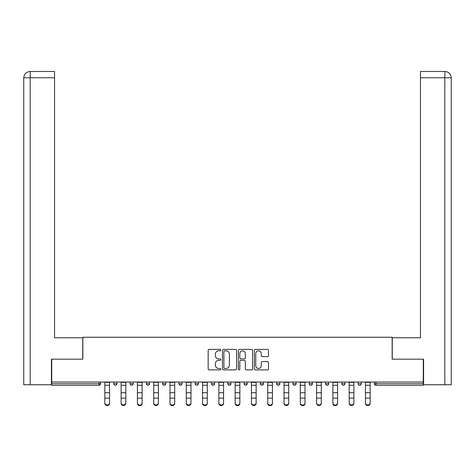 <?xml version="1.0" encoding="UTF-8"?>
<svg xmlns="http://www.w3.org/2000/svg" width="475" height="475" viewBox="0 0 475 475"><rect width="100%" height="100%" fill="white"/><g stroke="black" fill="none" stroke-linecap="round" stroke-linejoin="round"><path stroke-width="0.71" d="M220.792 350.111A0.718 0.718 0 0 0 220.073 349.392L209.184 349.392A1.027 1.027 0 0 0 208.163 350.419L208.163 368.867A1.027 1.027 0 0 0 209.184 369.894L220.073 369.894A0.718 0.718 0 0 0 220.792 369.176A0.718 0.718 0 0 0 220.073 368.457L218.666 368.457A3.277 3.277 0 0 1 215.389 365.174L215.389 363.642A3.277 3.277 0 0 1 218.666 360.359L220.073 360.359A0.718 0.718 0 0 0 220.792 359.64A0.718 0.718 0 0 0 220.073 358.922L218.666 358.922A3.277 3.277 0 0 1 215.389 355.644L215.389 354.107A3.277 3.277 0 0 1 218.666 350.829L220.073 350.829A0.718 0.718 0 0 0 220.792 350.111M267.455 356.618A1.027 1.027 0 0 0 268.482 355.591L268.482 350.419A1.027 1.027 0 0 0 267.455 349.392L255.36 349.392A1.027 1.027 0 0 0 254.333 350.419L254.333 368.867A1.027 1.027 0 0 0 255.36 369.894L267.455 369.894A1.027 1.027 0 0 0 268.482 368.867L268.482 362.615A1.027 1.027 0 0 0 267.455 361.588L262.277 361.588A1.027 1.027 0 0 0 261.256 362.615L261.256 365.714A2.743 2.743 0 0 1 258.513 368.457A2.743 2.743 0 0 1 255.77 365.714L255.77 353.566A2.743 2.743 0 0 1 258.513 350.829A2.743 2.743 0 0 1 261.256 353.566L261.256 355.591A1.027 1.027 0 0 0 262.277 356.618L267.455 356.618M54.554 71.493L30.026 71.493L54.554 71.493L54.554 77.758L30.174 77.758L30.174 384.756L51.419 384.756L51.419 359.171L82.852 359.171L82.852 337.244L392.148 337.244L392.148 359.171L423.267 359.171L423.267 382.043L51.733 382.043L51.733 383.711L99.038 383.711L99.038 382.043M51.733 359.171L51.733 382.043M236.603 350.419A1.027 1.027 0 0 0 235.576 349.392L223.482 349.392A1.027 1.027 0 0 0 222.46 350.419L222.46 368.867A1.027 1.027 0 0 0 223.482 369.894L235.576 369.894A1.027 1.027 0 0 0 236.603 368.867L236.603 350.419M239.424 349.392L251.518 349.392A1.027 1.027 0 0 1 252.54 350.419L252.54 368.867A1.027 1.027 0 0 1 251.518 369.894L246.341 369.894A1.027 1.027 0 0 1 245.314 368.867L245.314 361.386A1.027 1.027 0 0 0 244.292 360.359L240.855 360.359A1.027 1.027 0 0 0 239.833 361.386L239.833 369.176A0.718 0.718 0 0 1 239.115 369.894A0.718 0.718 0 0 1 238.397 369.176L238.397 350.419A1.027 1.027 0 0 1 239.424 349.392M99.038 385.278A1.568 1.568 0 0 0 100.605 383.711L99.038 383.711L99.038 385.278A1.568 1.568 0 0 0 100.605 383.711L100.605 382.043L100.605 383.711A1.568 1.568 0 0 1 99.038 385.278L51.733 385.278L51.733 383.711M423.267 382.043L423.267 385.278L375.963 385.278A1.568 1.568 0 0 1 374.395 383.711L374.395 382.043M113.763 382.043L113.763 383.711L113.763 382.043M115.33 385.278A1.568 1.568 0 0 1 113.763 383.711A1.568 1.568 0 0 0 115.33 385.278A1.568 1.568 0 0 0 116.892 383.711L116.892 382.043L116.892 383.711A1.568 1.568 0 0 1 115.33 385.278A1.568 1.568 0 0 1 113.763 383.711L116.892 383.711A1.568 1.568 0 0 1 115.33 385.278M130.049 382.043L130.049 383.711L130.049 382.043M133.184 382.043L133.184 383.711L133.184 382.043M146.342 383.711A1.568 1.568 0 0 0 147.909 385.278A1.568 1.568 0 0 0 149.471 383.711A1.568 1.568 0 0 1 147.909 385.278A1.568 1.568 0 0 0 149.471 383.711L149.471 382.043L149.471 383.711L146.342 383.711A1.568 1.568 0 0 0 147.909 385.278A1.568 1.568 0 0 1 146.342 383.711L146.342 382.043M162.628 383.711A1.568 1.568 0 0 0 164.196 385.278A1.568 1.568 0 0 0 165.763 383.711A1.568 1.568 0 0 1 164.196 385.278A1.568 1.568 0 0 0 165.763 383.711L165.763 382.043L165.763 383.711L162.628 383.711A1.568 1.568 0 0 0 164.196 385.278A1.568 1.568 0 0 1 162.628 383.711L162.628 382.043M178.921 382.043L178.921 383.711L178.921 382.043M182.05 382.043L182.05 383.711L182.05 382.043M195.207 383.711A1.568 1.568 0 0 0 196.775 385.278A1.568 1.568 0 0 0 198.342 383.711L198.342 382.043L198.342 383.711L195.207 383.711A1.568 1.568 0 0 0 196.775 385.278A1.568 1.568 0 0 1 195.207 383.711L195.207 382.043M211.5 382.043L211.5 383.711L211.5 382.043M214.635 382.043L214.635 383.711L214.635 382.043M227.786 382.043L227.786 383.711L227.786 382.043M230.921 382.043L230.921 383.711L230.921 382.043M244.079 382.043L244.079 383.711L244.079 382.043M247.214 382.043L247.214 383.711L247.214 382.043M260.365 383.711A1.568 1.568 0 0 0 261.933 385.278A1.568 1.568 0 0 0 263.5 383.711A1.568 1.568 0 0 1 261.933 385.278A1.568 1.568 0 0 0 263.5 383.711L263.5 382.043L263.5 383.711L260.365 383.711A1.568 1.568 0 0 0 261.933 385.278A1.568 1.568 0 0 1 260.365 383.711L260.365 382.043M279.793 382.043L279.793 383.711A1.568 1.568 0 0 1 278.225 385.278A1.568 1.568 0 0 1 276.658 383.711L276.658 382.043M292.95 382.043L292.95 383.711L292.95 382.043M296.079 382.043L296.079 383.711L296.079 382.043M309.237 382.043L309.237 383.711L309.237 382.043M312.372 382.043L312.372 383.711A1.568 1.568 0 0 1 310.804 385.278A1.568 1.568 0 0 1 309.237 383.711A1.568 1.568 0 0 0 310.804 385.278A1.568 1.568 0 0 1 309.237 383.711L312.372 383.711A1.568 1.568 0 0 1 310.804 385.278M328.658 382.043L328.658 383.711A1.568 1.568 0 0 1 327.091 385.278A1.568 1.568 0 0 1 325.529 383.711L325.529 382.043M344.951 382.043L344.951 383.711A1.568 1.568 0 0 1 343.383 385.278A1.568 1.568 0 0 1 341.816 383.711L341.816 382.043M361.238 382.043L361.238 383.711A1.568 1.568 0 0 1 359.67 385.278A1.568 1.568 0 0 1 358.108 383.711L358.108 382.043M131.617 385.278A1.568 1.568 0 0 1 130.049 383.711A1.568 1.568 0 0 0 131.617 385.278A1.568 1.568 0 0 0 133.184 383.711A1.568 1.568 0 0 1 131.617 385.278A1.568 1.568 0 0 1 130.049 383.711L133.184 383.711A1.568 1.568 0 0 1 131.617 385.278M180.488 385.278A1.568 1.568 0 0 1 178.921 383.711A1.568 1.568 0 0 0 180.488 385.278A1.568 1.568 0 0 0 182.05 383.711A1.568 1.568 0 0 1 180.488 385.278A1.568 1.568 0 0 1 178.921 383.711L182.05 383.711A1.568 1.568 0 0 1 180.488 385.278M213.067 385.278A1.568 1.568 0 0 1 211.5 383.711A1.568 1.568 0 0 0 213.067 385.278A1.568 1.568 0 0 0 214.635 383.711A1.568 1.568 0 0 1 213.067 385.278A1.568 1.568 0 0 1 211.5 383.711L214.635 383.711M229.354 385.278A1.568 1.568 0 0 1 227.786 383.711L230.921 383.711A1.568 1.568 0 0 1 229.354 385.278A1.568 1.568 0 0 0 230.921 383.711M245.646 385.278A1.568 1.568 0 0 1 244.079 383.711A1.568 1.568 0 0 0 245.646 385.278A1.568 1.568 0 0 0 247.214 383.711A1.568 1.568 0 0 1 245.646 385.278A1.568 1.568 0 0 1 244.079 383.711L247.214 383.711M294.512 385.278A1.568 1.568 0 0 1 292.95 383.711L296.079 383.711A1.568 1.568 0 0 1 294.512 385.278A1.568 1.568 0 0 0 296.079 383.711M224.61 350.829A0.718 0.718 0 0 0 223.891 351.548L223.891 367.739A0.718 0.718 0 0 0 224.61 368.457L226.1 368.457A3.277 3.277 0 0 0 229.377 365.174L229.377 354.107A3.277 3.277 0 0 0 226.1 350.829L224.61 350.829M245.314 353.62A2.743 2.743 0 0 0 242.571 350.877A2.743 2.743 0 0 0 239.833 353.62L239.833 357.901A1.027 1.027 0 0 0 240.855 358.922L244.292 358.922A1.027 1.027 0 0 0 245.314 357.901L245.314 353.62M104.832 398.715L104.832 402.937A2.351 2.132 0 0 0 109.529 402.937L109.529 403.507A2.351 2.132 180 0 1 104.832 403.507M109.529 398.715L109.529 403.507M109.529 402.937L109.529 382.043M104.832 402.937L104.832 382.043M82.745 359.171L82.745 337.767L54.554 337.767L54.554 77.758M30.174 384.756L23.75 384.756L23.75 322.103L23.75 384.756M30.174 71.493L31.582 71.493L30.174 71.493L30.174 77.758L23.75 77.758L23.75 322.103L23.75 77.758C24.124 73.952 26.208 71.862 30.008 71.493C26.202 71.868 24.118 73.957 23.75 77.758L23.75 322.103L23.75 77.758M392.255 359.171L392.255 337.767L420.446 337.767L420.446 71.493L444.98 71.493L444.826 77.758L420.446 77.758M451.25 322.103L451.25 77.758L451.25 384.756L423.581 384.756L423.581 359.171L423.267 359.171M444.826 384.756L444.826 77.758L451.25 77.758C450.876 73.952 448.792 71.862 444.992 71.493M121.125 398.715L121.125 402.937A2.351 2.132 0 0 0 125.822 402.937L125.822 403.507A2.351 2.132 180 0 1 121.125 403.507M125.822 398.715L125.822 403.507M137.412 398.715L137.412 402.937A2.351 2.132 0 0 0 142.114 402.937L142.114 403.507A2.351 2.132 180 0 1 137.412 403.507M142.114 398.715L142.114 403.507M153.704 398.715L153.704 402.937A2.351 2.132 0 0 0 158.401 402.937L158.401 403.507A2.351 2.132 180 0 1 153.704 403.507M158.401 398.715L158.401 403.507M169.991 398.715L169.991 402.937A2.351 2.132 0 0 0 174.693 402.937L174.693 403.507A2.351 2.132 180 0 1 169.991 403.507M174.693 398.715L174.693 403.507M186.283 398.715L186.283 402.937A2.351 2.132 0 0 0 190.98 402.937L190.98 403.507A2.351 2.132 180 0 1 186.283 403.507M190.98 398.715L190.98 403.507M125.822 402.937L125.822 382.043M121.125 402.937L121.125 382.043M142.114 402.937L142.114 382.043M137.412 402.937L137.412 382.043M158.401 402.937L158.401 382.043M153.704 402.937L153.704 382.043M174.693 402.937L174.693 382.043M169.991 402.937L169.991 382.043M190.98 402.937L190.98 382.043M186.283 402.937L186.283 382.043M202.57 398.715L202.57 402.937A2.351 2.132 0 0 0 207.272 402.937L207.272 403.507A2.351 2.132 180 0 1 202.57 403.507M207.272 398.715L207.272 403.507M207.272 402.937L207.272 382.043M202.57 402.937L202.57 382.043M218.862 398.715L218.862 402.937A2.351 2.132 0 0 0 223.559 402.937L223.559 403.507A2.351 2.132 180 0 1 218.862 403.507M223.559 398.715L223.559 403.507M223.559 402.937L223.559 382.043M218.862 402.937L218.862 382.043M235.149 398.715L235.149 402.937A2.351 2.132 0 0 0 239.851 402.937L239.851 403.507A2.351 2.132 180 0 1 235.149 403.507M239.851 398.715L239.851 403.507M239.851 402.937L239.851 382.043M235.149 402.937L235.149 382.043M251.441 398.715L251.441 402.937A2.351 2.132 0 0 0 256.138 402.937L256.138 403.507A2.351 2.132 180 0 1 251.441 403.507M256.138 398.715L256.138 403.507M256.138 402.937L256.138 382.043M251.441 402.937L251.441 382.043M267.728 398.715L267.728 402.937A2.351 2.132 0 0 0 272.43 402.937L272.43 403.507A2.351 2.132 180 0 1 267.728 403.507M272.43 398.715L272.43 403.507M272.43 402.937L272.43 382.043M267.728 402.937L267.728 382.043M284.02 398.715L284.02 402.937A2.351 2.132 0 0 0 288.717 402.937L288.717 403.507A2.351 2.132 180 0 1 284.02 403.507M288.717 398.715L288.717 403.507M288.717 402.937L288.717 382.043M284.02 402.937L284.02 382.043M300.307 398.715L300.307 402.937A2.351 2.132 0 0 0 305.009 402.937L305.009 403.507A2.351 2.132 180 0 1 300.307 403.507M305.009 398.715L305.009 403.507M305.009 402.937L305.009 382.043M300.307 402.937L300.307 382.043M316.599 398.715L316.599 402.937A2.351 2.132 0 0 0 321.296 402.937L321.296 403.507A2.351 2.132 180 0 1 316.599 403.507M321.296 398.715L321.296 403.507M321.296 402.937L321.296 382.043M316.599 402.937L316.599 382.043M332.886 398.715L332.886 402.937A2.351 2.132 0 0 0 337.588 402.937L337.588 403.507A2.351 2.132 180 0 1 332.886 403.507M337.588 398.715L337.588 403.507M337.588 402.937L337.588 382.043M332.886 402.937L332.886 382.043M349.178 398.715L349.178 402.937A2.351 2.132 0 0 0 353.875 402.937L353.875 403.507A2.351 2.132 180 0 1 349.178 403.507M353.875 398.715L353.875 403.507M353.875 402.937L353.875 382.043M349.178 402.937L349.178 382.043M365.471 398.715L365.471 402.937A2.351 2.132 0 0 0 370.168 402.937L370.168 403.507A2.351 2.132 180 0 1 365.471 403.507M370.168 398.715L370.168 403.507M370.168 402.937L370.168 382.043M365.471 402.937L365.471 382.043M375.963 382.043L375.963 383.711L423.267 383.711M374.395 383.711L375.963 383.711L375.963 385.278M196.775 385.278A1.568 1.568 0 0 0 198.342 383.711M278.225 385.278A1.568 1.568 0 0 0 279.793 383.711L276.658 383.711M327.091 385.278A1.568 1.568 0 0 0 328.658 383.711L325.529 383.711M343.383 385.278A1.568 1.568 0 0 0 344.951 383.711L341.816 383.711M359.67 385.278A1.568 1.568 0 0 0 361.238 383.711L358.108 383.711M104.832 392.748L109.529 392.748M104.832 398.139L109.529 398.139M104.832 385.278L109.529 385.278M104.832 382.357L109.529 382.357M121.125 392.748L125.822 392.748M121.125 398.139L125.822 398.139M121.125 385.278L125.822 385.278M121.125 382.357L125.822 382.357M137.412 392.748L142.114 392.748M137.412 398.139L142.114 398.139M137.412 385.278L142.114 385.278M137.412 382.357L142.114 382.357M153.704 392.748L158.401 392.748M153.704 398.139L158.401 398.139M153.704 385.278L158.401 385.278M153.704 382.357L158.401 382.357M169.991 392.748L174.693 392.748M169.991 398.139L174.693 398.139M169.991 385.278L174.693 385.278M169.991 382.357L174.693 382.357M186.283 392.748L190.98 392.748M186.283 398.139L190.98 398.139M186.283 385.278L190.98 385.278M186.283 382.357L190.98 382.357M202.57 392.748L207.272 392.748M202.57 398.139L207.272 398.139M202.57 385.278L207.272 385.278M202.57 382.357L207.272 382.357M218.862 392.748L223.559 392.748M218.862 398.139L223.559 398.139M218.862 385.278L223.559 385.278M218.862 382.357L223.559 382.357M235.149 392.748L239.851 392.748M235.149 398.139L239.851 398.139M235.149 385.278L239.851 385.278M235.149 382.357L239.851 382.357M251.441 392.748L256.138 392.748M251.441 398.139L256.138 398.139M251.441 385.278L256.138 385.278M251.441 382.357L256.138 382.357M267.728 392.748L272.43 392.748M267.728 398.139L272.43 398.139M267.728 385.278L272.43 385.278M267.728 382.357L272.43 382.357M284.02 392.748L288.717 392.748M284.02 398.139L288.717 398.139M284.02 385.278L288.717 385.278M284.02 382.357L288.717 382.357M300.307 392.748L305.009 392.748M300.307 398.139L305.009 398.139M300.307 385.278L305.009 385.278M300.307 382.357L305.009 382.357M316.599 392.748L321.296 392.748M316.599 398.139L321.296 398.139M316.599 385.278L321.296 385.278M316.599 382.357L321.296 382.357M332.886 392.748L337.588 392.748M332.886 398.139L337.588 398.139M332.886 385.278L337.588 385.278M332.886 382.357L337.588 382.357M349.178 392.748L353.875 392.748M349.178 398.139L353.875 398.139M349.178 385.278L353.875 385.278M349.178 382.357L353.875 382.357M365.471 392.748L370.168 392.748M365.471 398.139L370.168 398.139M365.471 385.278L370.168 385.278M365.471 382.357L370.168 382.357"/></g></svg>

